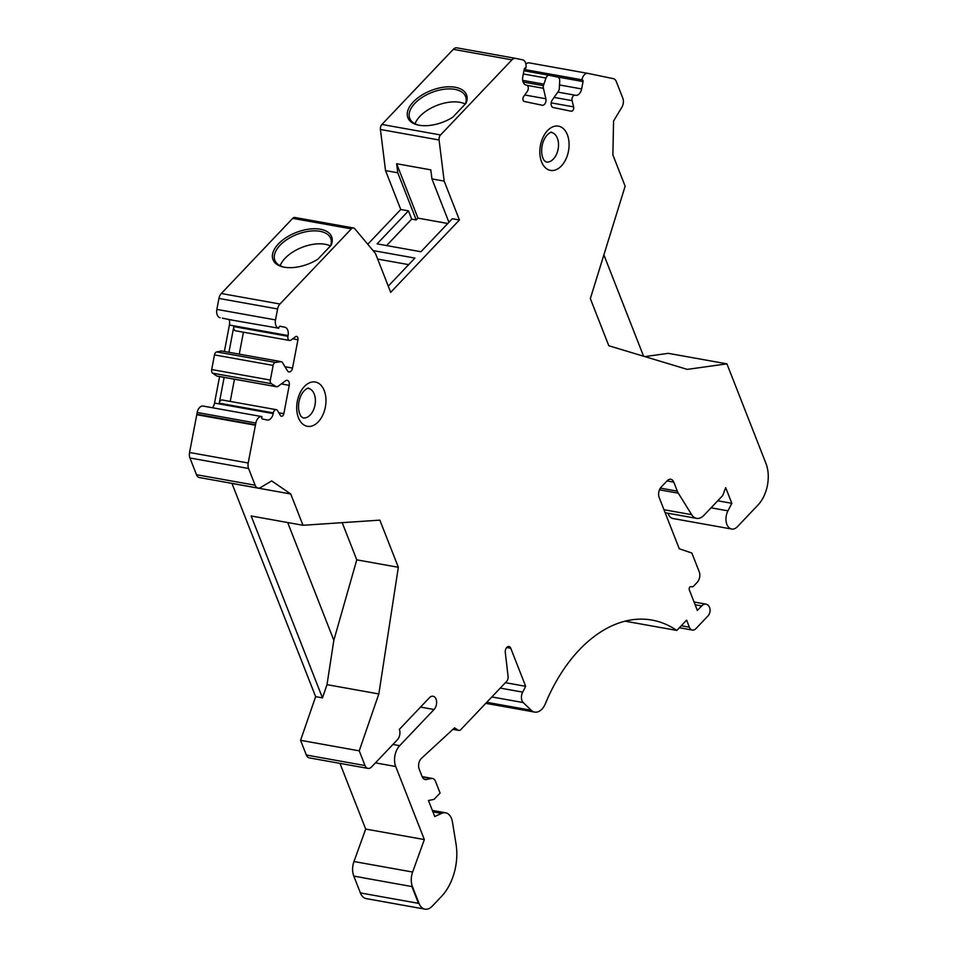 <?xml version="1.0" encoding="UTF-8"?>
<svg xmlns="http://www.w3.org/2000/svg" width="957" height="957" viewBox="0 0 957 957"><rect width="100%" height="100%" fill="white"/><g stroke="black" fill="none" stroke-linecap="round" stroke-linejoin="round"><path stroke-width="1.44" d="M408.687 264.634L377.656 259.084M292.698 338.814L297.938 339.759L292.531 368.074A4.498 2.859 -79.8 0 1 288.942 371.926A4.498 2.859 -79.8 0 1 287.435 370.778L282.638 362.811A4.498 2.859 100.2 0 0 281.191 361.674L275.377 362.428A3.481 2.213 100.2 0 0 273.14 365.407L270.341 380.061A3.481 2.213 100.2 0 0 271.321 383.697L276.406 386.712A4.498 2.859 100.2 0 0 276.465 386.724A4.498 2.859 100.2 0 0 278.176 386.245L285.521 380.802A4.498 2.859 -79.8 0 1 287.232 380.336A4.498 2.859 -79.8 0 1 289.241 385.336L283.834 413.687A3.003 1.902 100.2 0 1 281.442 416.259A3.003 1.902 100.2 0 1 280.425 415.482L277.578 410.649A3.744 2.381 -79.8 0 0 276.322 409.68L222.215 399.99A3.744 2.381 -79.8 0 0 219.225 403.184L224.141 377.405L222.311 377.022L276.406 386.712M644.839 356.602L668.273 353.336L726.925 363.851L765.935 463.379A29.99 19.08 -79.8 0 1 757.992 505.033L737.452 526.649A11.998 7.632 -79.8 0 1 731.638 529.03A11.998 7.632 -79.8 0 1 727.942 510.835L731.842 503.31L725.681 487.627L722.726 495.547L703.862 515.392A14.989 9.534 -79.8 0 1 696.6 518.371A14.989 9.534 -79.8 0 1 691.672 514.687L678.334 493.19A14.989 9.534 -79.8 0 1 677.317 491.156L673.788 482.137A7.5 4.773 100.2 0 0 670.809 479.278A7.5 4.773 100.2 0 0 667.185 480.761L661.167 487.089A7.5 4.773 100.2 0 0 659.182 497.508L679.267 548.78L691.851 553.014L699.244 571.867A7.5 4.773 -79.8 0 1 697.258 582.287L692.964 586.808L690.763 586.653A2.034 1.292 100.2 0 0 689.423 587.742A2.034 1.292 100.2 0 0 689.327 589.907L697.378 610.458L701.672 605.937A8.996 5.718 -79.8 0 1 706.027 604.154A8.996 5.718 -79.8 0 1 709.604 607.587A5.993 3.816 -79.8 0 1 708.013 615.913L695.978 628.57A7.5 4.773 -79.8 0 1 692.354 630.065A7.5 4.773 -79.8 0 1 689.375 627.206L686.612 620.124L676.814 630.436A149.95 95.377 100.2 0 0 651.968 620.076A149.95 95.377 100.2 0 0 545.346 703.742A14.989 9.534 -79.8 0 1 534.688 712.104A14.989 9.534 -79.8 0 1 531.219 710.261L523.24 702.57A7.5 4.773 -79.8 0 1 522.666 692.126L525.668 686.313L510.763 648.248A4.498 2.859 100.2 0 0 508.98 646.537A4.498 2.859 100.2 0 0 505.296 652.411L508.083 676.455A4.498 2.859 -79.8 0 1 506.588 681.432L460.927 729.485A4.498 2.859 -79.8 0 1 458.75 730.382A4.498 2.859 -79.8 0 1 458.044 730.095L454.587 727.846L421.463 758.351A7.5 4.773 100.2 0 0 419.166 769.069L422.145 776.665A7.5 4.773 100.2 0 0 425.111 779.524A7.5 4.773 100.2 0 0 426.296 779.5L431.356 778.496A7.5 4.773 -79.8 0 1 432.528 778.484A7.5 4.773 -79.8 0 1 435.507 781.343L440.088 793.042L434.071 799.37L428.449 800.495L434.741 816.536L441.524 813.39A14.989 9.534 -79.8 0 1 445.579 812.804A14.989 9.534 -79.8 0 1 452.422 821.884L456.046 844.11A44.979 28.614 -79.8 0 1 441.428 896.518L432.253 906.171A14.989 9.534 -79.8 0 1 424.98 909.15A14.989 9.534 -79.8 0 1 419.034 903.432L412.527 886.816A8.996 5.718 -79.8 0 1 412.503 886.756A14.989 9.534 -79.8 0 1 412.623 872.042L424.346 839.576L395.708 766.509A14.989 9.534 -79.8 0 1 399.679 745.67L434.047 709.508A7.5 4.773 100.2 0 0 436.583 701.625A7.5 4.773 100.2 0 0 433.066 696.229A7.5 4.773 100.2 0 0 429.43 697.725L399.356 729.366A7.5 4.773 -79.8 0 1 397.37 739.785L371.603 766.916A7.5 4.773 100.2 0 1 367.967 768.399L309.314 757.884A7.5 4.773 -79.8 0 1 306.348 755.025L365 765.54A7.5 4.773 100.2 0 0 367.967 768.399M231.941 483.381L315.631 696.648L300.582 740.323L306.348 755.025M315.631 696.648L322.461 697.88L327.007 684.662L378.828 693.945L398.339 567.286L379.857 520.141L302.998 525.285L290.737 493.979L271.656 480.904L260.555 487.544A7.5 4.773 -79.8 0 1 258.115 488.07L199.463 477.555A7.5 4.773 -79.8 0 1 196.484 474.696L189.941 457.984A7.5 4.773 -79.8 0 1 189.558 452.494L248.21 463.009L255.423 425.231A7.5 4.773 100.2 0 1 255.519 424.752L255.854 423.006A7.5 4.773 100.2 0 1 261.847 416.594L203.195 406.079A7.5 4.773 100.2 0 0 197.202 412.491L196.867 414.237L255.519 424.752M196.867 414.237A7.5 4.773 -79.8 0 0 196.771 414.716L189.558 452.494M261.775 416.582L203.267 406.103A7.5 4.773 100.2 0 0 203.195 406.079M280.198 361.471L221.546 350.968L216.725 351.925A3.481 2.213 -79.8 0 0 214.488 354.891L211.688 369.546A3.481 2.213 -79.8 0 0 212.669 373.194L216.772 376.005L219.584 376.58L214.535 403.076A7.5 4.773 -79.8 0 1 212.418 407.73M224.381 351.47L229.417 325.021L288.069 335.536A7.5 4.773 100.2 0 0 288.069 335.536A7.5 4.773 -79.8 0 0 284.803 327.198L280.126 326.229A1.495 0.957 -79.8 0 1 280.126 326.229L280.126 326.229A1.495 0.957 -79.8 0 0 278.906 327.509L278.774 328.239A7.5 4.773 100.2 0 1 275.508 319.913L277.59 308.944A7.5 4.773 100.2 0 1 279.958 304.015L351.351 228.879A4.498 2.859 100.2 0 1 353.528 227.981L294.876 217.466A4.498 2.859 -79.8 0 0 292.698 218.363L221.306 293.512L279.958 304.015M231.235 319.722A7.5 4.773 -79.8 0 1 231.343 319.997L229.07 319.59A7.5 4.773 -79.8 0 1 229.417 325.021M229.07 319.59L278.774 328.239M221.306 293.512A7.5 4.773 -79.8 0 0 218.938 298.428L216.856 309.398A7.5 4.773 100.2 0 0 220.122 317.736M367.751 244.25L400.768 209.487L385.527 170.597L397.765 172.786L396.641 163.731L430.806 169.856L431.93 178.911L444.18 181.112L439.072 139.985A4.498 2.859 100.2 0 1 440.567 134.961L511.935 59.848A7.5 4.773 100.2 0 1 515.56 58.365L456.908 47.85A7.5 4.773 -79.8 0 1 456.991 47.862L515.476 58.353M456.908 47.85A7.5 4.773 -79.8 0 0 453.283 49.333L381.915 124.458A4.498 2.859 -79.8 0 0 380.419 129.482L385.527 170.597M525.907 64.083A7.5 4.773 -79.8 0 1 529.257 62.875A7.5 4.773 -79.8 0 1 529.341 62.887L587.825 73.378M731.638 529.03L672.986 518.527A11.998 7.632 -79.8 0 1 667.986 513.239M424.98 909.15L366.328 898.635A14.989 9.534 -79.8 0 1 360.382 892.917L418.472 903.336L411.893 886.553A14.989 9.534 100.2 0 0 411.941 886.661A8.996 5.718 100.2 0 0 411.953 886.72L419.034 903.432M412.623 872.042L353.97 861.527A14.989 9.534 -79.8 0 0 353.803 876.11L360.382 892.917M353.97 861.527L365.694 829.061L424.346 839.576M339.95 763.375L365.694 829.061M362.918 877.772L411.893 886.553M243.437 332.199L239.25 354.138M726.925 363.851L687.258 369.378L608.808 345.752L590.337 298.608L625.136 186.22L612.887 154.938L613.569 121.013L621.871 107.232A7.5 4.773 100.2 0 0 622.816 98.188L616.284 81.524A7.5 4.773 100.2 0 0 613.401 78.677L587.993 73.402A7.5 4.773 -79.8 0 0 587.909 73.39L529.257 62.875M556.137 76.739L583.04 81.56A1.495 0.957 100.2 0 0 582.382 79.898L581.916 79.802A7.5 4.773 -79.8 0 1 587.909 73.39M583.04 81.56L581.629 88.929A7.5 4.773 -79.8 0 1 575.635 95.329A7.5 4.773 -79.8 0 1 575.229 95.233L575.121 95.21A3.744 2.381 100.2 0 0 575.085 95.198A3.744 2.381 100.2 0 0 572.657 96.801A3.744 2.381 100.2 0 0 572.119 100.629L573.614 106.885A3.003 1.902 -79.8 0 1 573.183 109.947A3.003 1.902 -79.8 0 1 571.233 111.227A3.003 1.902 -79.8 0 1 571.197 111.215L553.194 107.519A4.498 2.859 -79.8 0 1 551.16 104.624A4.498 2.859 -79.8 0 1 552.225 100.09L558.302 91.394A4.498 2.859 100.2 0 0 559.295 88.965L559.713 80.89A4.498 2.859 100.2 0 0 557.632 77.05L549.306 75.316A4.498 2.859 100.2 0 0 549.258 75.316A4.498 2.859 100.2 0 0 545.98 78.031L543.409 85.663A4.498 2.859 100.2 0 0 543.432 88.307L545.861 98.762A4.498 2.859 -79.8 0 1 545.203 103.344A4.498 2.859 -79.8 0 1 542.296 105.246A4.498 2.859 -79.8 0 1 542.248 105.246L524.304 101.478A3.003 1.902 -79.8 0 1 522.953 99.54A3.003 1.902 -79.8 0 1 523.67 96.513L527.343 91.334A3.744 2.381 100.2 0 0 528.252 87.554A3.744 2.381 100.2 0 0 526.553 85.125L526.386 85.089A7.5 4.773 -79.8 0 1 526.135 85.053A7.5 4.773 -79.8 0 1 522.785 76.704L524.197 69.335A1.495 0.957 -79.8 0 1 525.405 68.055L525.872 68.162A7.5 4.773 100.2 0 0 522.606 59.824L515.644 58.377A7.5 4.773 100.2 0 0 515.56 58.365M444.18 181.112L459.42 220.002L390.695 292.34L375.455 253.449L354.76 228.735A4.498 2.859 100.2 0 0 353.528 227.981M297.938 339.759A3.003 1.902 100.2 0 0 296.598 336.409A3.003 1.902 100.2 0 0 295.438 336.744L291.048 340.058A3.744 2.381 -79.8 0 1 289.6 340.477A3.744 2.381 -79.8 0 1 287.925 336.302L288.069 335.56M214.535 403.076L273.188 413.591L273.319 412.886A3.744 2.381 -79.8 0 1 276.322 409.68M273.188 413.591A7.5 4.773 -79.8 0 1 267.194 420.003A7.5 4.773 -79.8 0 1 267.111 419.979L262.433 419.01A1.495 0.957 -79.8 0 1 261.775 417.348L261.919 416.606A7.5 4.773 100.2 0 0 261.847 416.594M258.115 488.07A7.5 4.773 -79.8 0 1 255.136 485.211L248.593 468.499A7.5 4.773 -79.8 0 1 248.21 463.009M378.828 693.945L359.234 750.838L365 765.54M331.218 245.148L317.844 259.227A31.485 16.879 -21.4 0 1 283.583 267.063A31.485 16.879 -21.4 0 1 276.621 245.973A31.485 16.879 -21.4 0 1 314.063 228.747A31.485 16.879 -21.4 0 1 331.218 245.148M448.929 222.275L431.93 178.911M400.768 209.487L408.46 210.863L377.094 243.868L420.948 251.727L452.302 218.722L459.42 220.002M388.255 286.131L414.919 258.079L373.039 250.567M300.582 740.323L359.234 750.838M327.007 684.662L333.837 640.293L356.77 559.845L398.339 567.286M228.926 352.284L233.831 326.6L287.925 336.302M289.6 340.477L235.506 330.775A3.744 2.381 -79.8 0 1 233.831 326.6M216.772 376.005L275.425 386.508M219.584 376.58L224.141 377.405M234.465 379.199L230.23 401.426M232.084 483.464L290.737 493.979M302.998 525.285L251.177 515.99L322.461 697.88M356.77 559.845L342.199 522.666M333.837 640.293L287.686 522.534M465.401 103.918A29.99 16.078 -21.4 0 0 465.569 96.49A29.99 16.078 -21.4 0 0 431.786 92.47A29.99 16.078 -21.4 0 0 409.728 118.369A29.99 16.078 -21.4 0 0 419.142 125.235M415.015 123.776A29.99 16.078 158.6 0 1 436.823 105.449A29.99 16.078 158.6 0 1 465.305 104.026M330.548 245.865A29.99 16.078 -21.4 0 0 330.703 238.449A29.99 16.078 -21.4 0 0 296.921 234.417A29.99 16.078 -21.4 0 0 274.862 260.328A29.99 16.078 -21.4 0 0 284.277 267.194M280.162 265.735A29.99 16.078 158.6 0 1 301.957 247.396A29.99 16.078 158.6 0 1 330.44 245.973M447.78 223.483L417.97 218.136L416.247 219.943L397.765 172.786M386.568 245.566L411.689 219.129L416.247 219.943M417.97 218.136L396.641 163.731M411.689 219.129L408.46 210.863M525.285 71.021L526.015 69.789A1.495 0.957 -79.8 0 1 526.697 71.273M231.343 319.997L222.395 318.143M567.98 110.581L569.212 110.809M603.879 254.885L643.582 356.219M466.083 103.2L452.721 117.268A31.485 16.879 -21.4 0 1 418.448 125.104A31.485 16.879 -21.4 0 1 411.486 104.014A31.485 16.879 -21.4 0 1 448.941 86.788A31.485 16.879 -21.4 0 1 466.083 103.2M525.261 68.043L525.872 68.162M524.173 69.442L581.916 79.802M625.065 621.165L676.814 630.436M522.689 80.34L543.708 84.108M525.668 686.313L505.404 682.676M731.842 503.31L717.738 500.786M392.932 744.462L399.679 745.67M420.53 707.079L434.047 709.508M353.791 876.086L362.894 877.713M375.443 762.873L395.708 766.509M284.995 366.722L292.531 368.074M324.232 390.6A22.49 14.307 100.2 0 0 298.895 395.636A22.49 14.307 100.2 0 0 310.893 426.26A22.49 14.307 100.2 0 0 324.232 390.6M567.345 134.698A22.49 14.307 100.2 0 0 542.021 139.734A22.49 14.307 100.2 0 0 554.019 170.358A22.49 14.307 100.2 0 0 567.345 134.698M292.698 218.363L351.351 228.879M380.419 129.482L439.072 139.985M279.707 326.289L284.803 327.198M216.725 351.925L275.377 362.428M214.488 354.891L273.14 365.407M211.688 369.546L270.341 380.061M212.669 373.194L271.321 383.697M281.322 383.924L289.241 385.336M278.846 412.802L283.834 413.687M219.225 403.184L273.319 412.886M197.202 412.491L255.854 423.006M196.771 414.716L255.423 425.231M189.941 457.984L248.593 468.499M196.484 474.696L255.136 485.211M381.915 124.458L440.567 134.961M575.085 95.198L557.799 92.099L575.049 95.198M551.172 102.854L573.614 106.885M554.091 97.411L572.119 100.629M681.264 625.746L689.375 627.206M559.642 84.982L581.629 88.929M314.243 394.105A14.989 9.534 100.2 0 0 308.298 388.386C310.116 387.023 301.132 389.188 298.895 402.215C298.034 408.005 298.74 412.718 301 416.343L302.998 417.898A14.989 9.534 100.2 0 0 313.25 410.457A14.989 9.534 100.2 0 0 314.243 394.105M557.357 138.203A14.989 9.534 100.2 0 0 551.411 132.485C553.23 131.121 544.258 133.286 542.021 146.313C541.16 152.103 541.853 156.816 544.126 160.441L546.124 161.996A14.989 9.534 100.2 0 0 556.376 154.555A14.989 9.534 100.2 0 0 557.357 138.203M216.856 309.398L275.508 319.913M526.015 69.789L582.382 79.898M549.258 75.316L523.922 70.77L549.21 75.304M523.312 73.976L545.98 78.031M486.754 702.306L531.219 710.261M491.85 696.947L523.24 702.57M453.283 49.333L511.935 59.848M711.063 507.82L727.942 510.835M506.708 647.53L510.763 648.248M659.457 489.805L678.334 493.19M663.967 509.722L691.672 514.687M660.354 488.106L677.317 491.156M667.029 480.928L673.788 482.137M500.248 688.107L522.666 692.126M695.153 604.764L701.672 605.937M453.104 729.21L458.044 730.095M523.096 82.027L543.409 85.663M424.023 779.094L426.296 779.5M422.228 776.869L431.356 778.496M218.938 298.428L277.59 308.944M432.899 811.847L441.524 813.39M524.759 94.982L545.861 98.762M543.432 88.307L527.151 85.388M222.359 377.034L276.465 386.724M692.354 630.065L679.386 627.732M534.688 712.104L485.773 703.347M696.6 518.371L665.151 512.737M706.027 604.154L694.064 602.013M458.75 730.382L452.96 729.342M432.528 778.484L422.121 776.617M445.579 812.804L432.337 810.435"/></g></svg>
